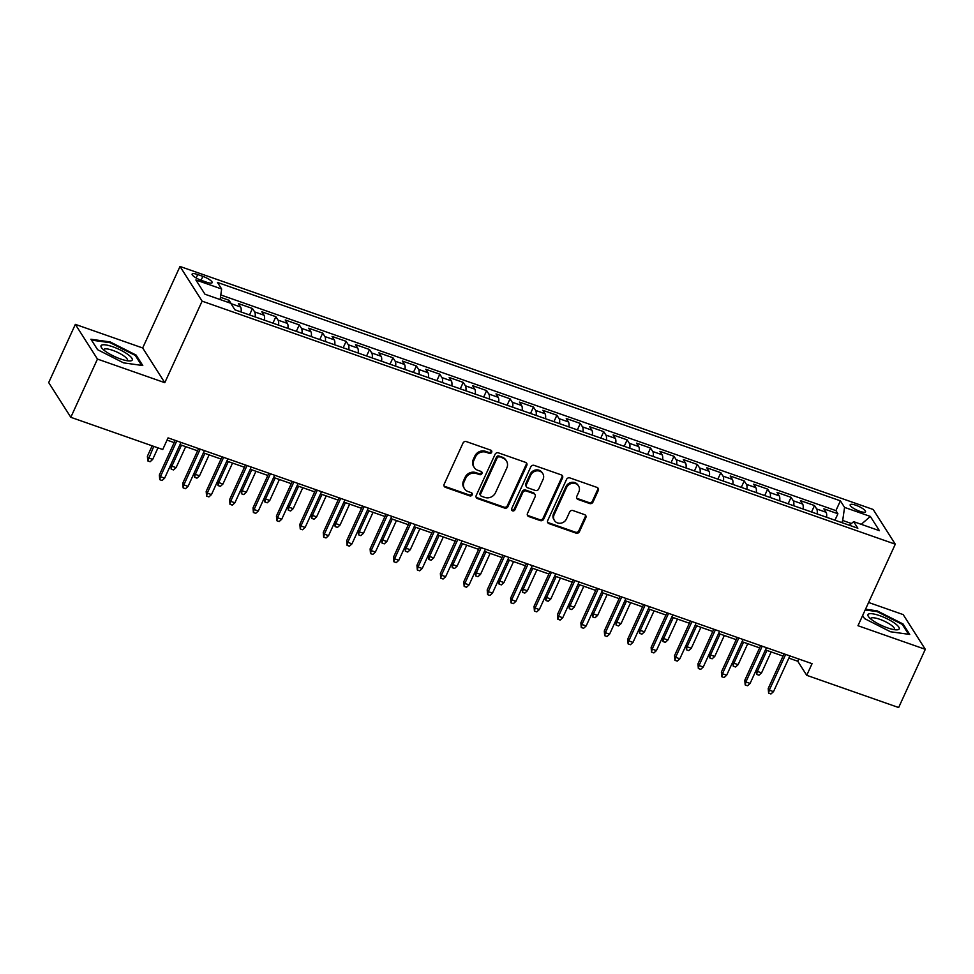 <?xml version="1.0" encoding="UTF-8"?>
<svg xmlns="http://www.w3.org/2000/svg" width="974" height="974" viewBox="0 0 974 974"><rect width="100%" height="100%" fill="white"/><g stroke="black" fill="none" stroke-linecap="round" stroke-linejoin="round"><path stroke-width="1.46" d="M491.651 452.338A1.814 1.644 147.5 0 0 490.774 450.171L466.351 441.599A2.593 2.35 147.5 0 0 463.003 443.085L444.156 484.236A2.593 2.35 147.5 0 0 445.41 487.329L469.833 495.888A1.814 1.644 147.5 0 0 472.098 493.319A1.814 1.644 147.5 0 0 471.306 492.686L468.141 491.578A8.303 7.524 147.5 0 1 464.488 488.717A8.303 7.524 147.5 0 1 464.135 481.68L465.706 478.258A8.303 7.524 147.5 0 1 476.408 473.522L479.573 474.63A1.814 1.644 147.5 0 0 481.838 472.049A1.814 1.644 147.5 0 0 481.034 471.428L477.881 470.32A8.303 7.524 147.5 0 1 474.228 467.459A8.303 7.524 147.5 0 1 473.863 460.422L475.434 457.001A8.303 7.524 147.5 0 1 486.148 452.265L489.301 453.373A1.814 1.644 147.5 0 0 491.651 452.338M474.228 467.459L473.632 466.522A8.303 7.524 147.5 0 1 473.267 459.484L474.837 456.063A8.303 7.524 147.5 0 1 485.551 451.327L488.704 452.435A1.814 1.644 147.5 0 0 491.176 450.378M444.034 485.929A2.593 2.35 147.5 0 0 444.814 486.391L469.237 494.95A1.814 1.644 147.5 0 0 471.708 492.905M464.488 488.717L463.892 487.779A8.303 7.524 147.5 0 1 463.539 480.742L465.109 477.321A8.303 7.524 147.5 0 1 475.811 472.585L478.977 473.693A1.814 1.644 147.5 0 0 481.448 471.635M855.939 505.262A8.449 2.07 24.6 0 0 850.168 504.751A8.449 2.07 24.6 0 0 859.762 511.277A8.449 2.07 24.6 0 0 865.545 511.788A8.449 2.07 24.6 0 0 855.939 505.262M589.647 503.534A2.593 2.35 147.5 0 0 592.996 502.06L598.279 490.519A2.593 2.35 147.5 0 0 597.025 487.426L569.9 477.917A2.593 2.35 147.5 0 0 566.551 479.391L547.717 520.542A2.593 2.35 147.5 0 0 548.971 523.635L576.097 533.143A2.593 2.35 147.5 0 0 579.433 531.658L585.824 517.718A2.593 2.35 147.5 0 0 584.57 514.625L572.968 510.559A2.593 2.35 147.5 0 0 569.62 512.032L566.454 518.947A6.94 6.294 147.5 0 1 560.622 523.221A6.94 6.294 147.5 0 1 554.449 520.518A6.94 6.294 147.5 0 1 554.157 514.637L566.551 487.548A6.94 6.294 147.5 0 1 572.383 483.287A6.94 6.294 147.5 0 1 578.556 485.977A6.94 6.294 147.5 0 1 578.848 491.858L576.791 496.375A2.593 2.35 147.5 0 0 578.032 499.467L589.647 503.534L589.051 502.596A2.593 2.35 147.5 0 0 592.399 501.123L597.683 489.581A2.593 2.35 147.5 0 0 597.805 487.889M857.972 625.71L925.3 649.317L898.649 707.538L806.728 675.311L812.06 663.671L168.052 437.874L162.731 449.525L70.81 417.298L97.461 359.077L164.789 382.685L202.117 301.161L895.289 544.198L857.972 625.71M526.788 465.45A2.593 2.35 147.5 0 0 525.534 462.358L498.408 452.849A2.593 2.35 147.5 0 0 495.072 454.322L476.225 495.474A2.593 2.35 147.5 0 0 477.479 498.566L504.605 508.075A2.593 2.35 147.5 0 0 507.953 506.602L526.788 465.45L526.191 464.513A2.593 2.35 147.5 0 0 526.313 462.82M534.154 465.377L561.28 474.886A2.593 2.35 147.5 0 1 562.534 477.978L543.699 519.13A2.593 2.35 147.5 0 1 540.351 520.615L528.736 516.537A2.593 2.35 147.5 0 1 527.482 513.444L535.128 496.764A2.593 2.35 147.5 0 0 533.874 493.672L526.179 490.969A2.593 2.35 147.5 0 0 522.831 492.454L514.881 509.828A1.814 1.644 147.5 0 1 511.74 510.23A1.814 1.644 147.5 0 1 511.654 508.696L530.806 466.863A2.593 2.35 147.5 0 1 534.154 465.377M834.962 520.201L837.908 513.761L823.858 508.83L826.037 512.251L816.675 508.976A10.568 3.616 109.3 0 1 817.162 513.968M811.537 511.995L814.495 505.543L800.445 500.624L802.625 504.045L793.25 500.758A10.568 3.616 109.3 0 1 793.749 505.762M788.124 503.789L791.071 497.337L777.021 492.406L779.2 495.839L769.837 492.552A10.568 3.616 109.3 0 1 770.324 497.544M764.7 495.571L767.658 489.131L753.608 484.2L755.787 487.621L746.413 484.334A10.568 3.616 109.3 0 1 746.912 489.338M741.287 487.365L744.233 480.913L730.183 475.994L732.363 479.415L723 476.128A10.568 3.616 109.3 0 1 723.487 481.119M717.862 479.147L720.821 472.707L706.771 467.776L708.95 471.197L699.576 467.922A10.568 3.616 109.3 0 1 700.075 472.914M694.45 470.941L697.396 464.501L683.346 459.57L685.526 462.991L676.163 459.704A10.568 3.616 109.3 0 1 676.65 464.708M671.025 462.735L673.984 456.282L659.934 451.352L662.113 454.785L652.75 451.498A10.568 3.616 109.3 0 1 653.237 456.489M647.613 454.517L650.559 448.077L636.509 443.146L638.688 446.567L629.326 443.292A10.568 3.616 109.3 0 1 629.825 448.284M624.2 446.311L627.146 439.858L613.096 434.94L615.276 438.361L605.913 435.074A10.568 3.616 109.3 0 1 606.4 440.065M600.775 438.093L603.722 431.652L589.672 426.722L591.863 430.155L582.489 426.868A10.568 3.616 109.3 0 1 582.988 431.859M577.363 429.887L580.309 423.447L566.259 418.516L568.439 421.937L559.076 418.65A10.568 3.616 109.3 0 1 559.563 423.653M553.938 421.681L556.897 415.228L542.835 410.31L545.026 413.731L535.651 410.444A10.568 3.616 109.3 0 1 536.15 415.435M530.526 413.463L533.472 407.022L519.422 402.092L521.601 405.513L512.239 402.238A10.568 3.616 109.3 0 1 512.726 407.229M507.101 405.257L510.059 398.804L496.01 393.886L498.189 397.307L488.814 394.02A10.568 3.616 109.3 0 1 489.313 399.023M483.688 397.051L486.635 390.598L472.585 385.667L474.764 389.101L465.402 385.814A10.568 3.616 109.3 0 1 465.889 390.805M460.264 388.833L463.222 382.392L449.172 377.462L451.352 380.883L441.977 377.595A10.568 3.616 109.3 0 1 442.476 382.599M436.851 380.627L439.798 374.174L425.748 369.256L427.927 372.677L418.564 369.389A10.568 3.616 109.3 0 1 419.051 374.381M413.426 372.409L416.385 365.968L402.335 361.037L404.514 364.459L395.14 361.184A10.568 3.616 109.3 0 1 395.639 366.175M390.014 364.203L392.96 357.762L378.91 352.832L381.09 356.253L371.727 352.965A10.568 3.616 109.3 0 1 372.214 357.969M366.589 355.997L369.548 349.544L355.498 344.613L357.677 348.047L348.302 344.759A10.568 3.616 109.3 0 1 348.802 349.751M343.177 347.779L346.123 341.338L332.073 336.407L334.252 339.829L324.89 336.554A10.568 3.616 109.3 0 1 325.377 341.545M319.752 339.573L322.711 333.12L308.661 328.201L310.84 331.623L301.477 328.335A10.568 3.616 109.3 0 1 301.964 333.327M296.339 331.355L299.286 324.914L285.236 319.983L287.415 323.417L278.053 320.129A10.568 3.616 109.3 0 1 278.552 325.121M272.927 323.149L275.873 316.708L261.823 311.777L264.003 315.199L254.64 311.911A10.568 3.616 109.3 0 1 255.127 316.915M249.502 314.943L252.449 308.49L238.399 303.571L240.59 306.993A10.568 3.616 109.3 0 1 241.077 311.984M201.423 280.378L206.573 282.18A8.194 1.997 24.6 0 0 212.162 282.679A8.194 1.997 24.6 0 0 202.872 276.373L197.722 274.558A8.194 1.997 24.6 0 0 192.122 274.059A8.194 1.997 24.6 0 0 201.423 280.378M202.117 301.161L180.007 266.462L873.179 509.487L895.289 544.198M837.908 513.761L835.911 510.619L840.392 500.831L217.458 282.436L221.646 288.998L220.136 299.542M840.392 500.831L844.568 507.405L870.33 516.427L879.412 530.696L853.65 521.662L857.838 528.225L234.904 309.817L230.728 303.255L204.966 294.221L195.884 279.964L221.646 288.998M228.099 302.33L229.036 300.284L231.215 303.705A10.568 3.616 109.3 0 1 231.605 304.643M252.449 308.49L254.64 311.911M275.873 316.708L278.053 320.129M299.286 324.914L301.477 328.335M322.711 333.12L324.89 336.554M346.123 341.338L348.302 344.759M369.548 349.544L371.727 352.965M392.96 357.762L395.14 361.184M416.385 365.968L418.564 369.389M439.798 374.174L441.977 377.595M463.222 382.392L465.402 385.814M486.635 390.598L488.814 394.02M510.059 398.804L512.239 402.238M533.472 407.022L535.651 410.444M556.897 415.228L559.076 418.65M580.309 423.447L582.489 426.868M603.722 431.652L605.913 435.074M627.146 439.858L629.326 443.292M650.559 448.077L652.75 451.498M673.984 456.282L676.163 459.704M697.396 464.501L699.576 467.922M720.821 472.707L723 476.128M744.233 480.913L746.413 484.334M767.658 489.131L769.837 492.552M791.071 497.337L793.25 500.758M814.495 505.543L816.675 508.976M835.911 510.619L220.794 294.952M229.036 300.284L220.453 297.277M851.422 523.525L842.693 520.469L841.731 522.575M164.789 382.685L142.679 347.974L75.351 324.366L97.461 359.077M75.351 324.366L48.7 382.587L70.81 417.298M925.3 649.317L903.19 614.606L868.613 602.48M142.679 347.974L180.007 266.462M788.855 658.12L797.767 661.249L806.728 675.311M167.041 440.102L174.176 442.61M179.983 444.643L197.588 450.816M203.396 452.861L221.013 459.034M226.82 461.067L244.425 467.24M250.233 469.273L267.85 475.458M273.657 477.491L291.263 483.664M297.07 485.697L314.687 491.87M320.495 493.915L338.1 500.088M343.907 502.121L361.524 508.294M367.332 510.327L384.937 516.5M390.744 518.545L408.362 524.718M414.169 526.751L431.774 532.924M437.582 534.957L455.199 541.142M461.006 543.175L478.611 549.348M484.419 551.381L502.024 557.554M507.844 559.6L525.449 565.772M531.256 567.805L548.861 573.978M554.669 576.011L572.286 582.196M578.093 584.23L595.698 590.402M601.506 592.436L619.123 598.608M624.931 600.654L642.536 606.826M648.343 608.86L665.96 615.032M671.768 617.066L689.373 623.238M695.18 625.284L712.798 631.456M718.605 633.49L736.21 639.662M742.018 641.696L759.635 647.88M765.442 649.914L783.047 656.086M798.777 659.021L797.767 661.249M264.49 320.19A10.568 3.616 -70.7 0 0 264.003 315.199M287.914 328.408A10.568 3.616 -70.7 0 0 287.415 323.417M311.327 336.614A10.568 3.616 -70.7 0 0 310.84 331.623M334.752 344.833A10.568 3.616 -70.7 0 0 334.252 339.829M358.164 353.038A10.568 3.616 -70.7 0 0 357.677 348.047M381.589 361.244A10.568 3.616 -70.7 0 0 381.09 356.253M405.001 369.463A10.568 3.616 -70.7 0 0 404.514 364.459M428.426 377.668A10.568 3.616 -70.7 0 0 427.927 372.677M451.839 385.874A10.568 3.616 -70.7 0 0 451.352 380.883M475.263 394.093A10.568 3.616 -70.7 0 0 474.764 389.101M498.676 402.299A10.568 3.616 -70.7 0 0 498.189 397.307M529.88 413.244L522.149 410.529A10.568 3.616 -70.7 0 0 521.601 405.513M545.513 418.723A10.568 3.616 -70.7 0 0 545.026 413.731M568.938 426.929A10.568 3.616 -70.7 0 0 568.439 421.937M592.35 435.147A10.568 3.616 -70.7 0 0 591.863 430.155M615.763 443.353A10.568 3.616 -70.7 0 0 615.276 438.361M639.188 451.571A10.568 3.616 -70.7 0 0 638.688 446.567M662.6 459.777A10.568 3.616 -70.7 0 0 662.113 454.785M686.025 467.983A10.568 3.616 -70.7 0 0 685.526 462.991M709.437 476.201A10.568 3.616 -70.7 0 0 708.95 471.197M732.862 484.407A10.568 3.616 -70.7 0 0 732.363 479.415M756.274 492.625A10.568 3.616 -70.7 0 0 755.787 487.621M779.699 500.831A10.568 3.616 -70.7 0 0 779.2 495.839M803.112 509.037A10.568 3.616 -70.7 0 0 802.625 504.045M853.65 521.662L849.352 525.254M834.316 519.982L826.585 517.267A10.568 3.616 -70.7 0 0 826.037 512.251M842.693 520.469L844.568 507.405M870.33 516.427L861.26 524.329M123.515 362.852L142.788 365.542L136.129 355.084L110.196 341.935L90.923 339.244L97.583 349.69L123.515 362.852M864.583 618.624L862.623 615.544L864.535 618.6L890.455 631.749L909.728 634.439L903.068 623.993L877.148 610.844L865.533 609.213M109.855 342.69L110.196 341.935M135.678 356.058L136.129 355.084M902.63 624.955L903.068 623.993M876.807 611.587L877.148 610.844M476.103 497.166A2.593 2.35 147.5 0 0 476.883 497.629L504.008 507.137A2.593 2.35 147.5 0 0 507.357 505.664L526.191 464.513M499.479 456.94A1.814 1.644 147.5 0 0 497.13 457.975L480.596 494.086A1.814 1.644 147.5 0 0 481.473 496.253L484.808 497.422A8.303 7.524 147.5 0 0 495.51 492.686L506.821 467.995A8.303 7.524 147.5 0 0 506.456 460.958A8.303 7.524 147.5 0 0 502.803 458.109L498.883 456.002A1.814 1.644 147.5 0 0 496.533 457.037L497.13 457.975M480.681 495.632L480.072 494.695A1.814 1.644 147.5 0 1 479.999 493.148L496.533 457.037M506.456 460.958L505.859 460.02A8.303 7.524 147.5 0 0 502.207 457.159L502.803 458.109M498.883 456.002L502.207 457.159M527.36 515.136A2.593 2.35 147.5 0 0 528.139 515.599L539.754 519.678A2.593 2.35 147.5 0 0 543.09 518.192L561.937 477.041A2.593 2.35 147.5 0 0 562.059 475.349M535.018 494.561L534.422 493.623A2.593 2.35 147.5 0 0 533.277 492.734L525.583 490.032A2.593 2.35 147.5 0 0 522.234 491.505L514.284 508.878L514.881 509.828M511.533 509.706A1.814 1.644 147.5 0 0 514.284 508.878M543.054 479.439A6.94 6.294 147.5 0 0 542.762 473.559A6.94 6.294 147.5 0 0 536.577 470.868A6.94 6.294 147.5 0 0 530.757 475.129L526.386 484.675A2.593 2.35 147.5 0 0 527.64 487.767L535.347 490.47A2.593 2.35 147.5 0 0 538.683 488.985L543.054 479.439M542.762 473.559L542.165 472.621A6.94 6.294 147.5 0 0 535.98 469.931A6.94 6.294 147.5 0 0 530.16 474.192L530.757 475.129M526.496 486.878L525.899 485.941A2.593 2.35 147.5 0 1 525.79 483.737L530.16 474.192M576.657 498.067A2.593 2.35 147.5 0 0 577.436 498.53L589.051 502.596M578.556 485.977L577.959 485.04A6.94 6.294 147.5 0 0 571.775 482.349A6.94 6.294 147.5 0 0 565.955 486.61L566.551 487.548M554.449 520.518L553.853 519.58A6.94 6.294 147.5 0 1 553.561 513.7L565.955 486.61M547.595 522.234A2.593 2.35 147.5 0 0 548.374 522.697L575.5 532.206A2.593 2.35 147.5 0 0 578.836 530.72L585.228 516.78A2.593 2.35 147.5 0 0 585.35 515.088M152.687 459.411L150.118 461.737L147.78 460.909L147.391 456.246L148.462 457.926L152.687 459.411L157.971 447.857M147.78 460.909L153.758 446.384M147.391 456.246L152.163 445.824M175.198 440.382L159.346 475.008L160.418 476.688L176.793 440.942M164.63 478.173L162.074 480.499L159.736 479.671L160.418 476.688L164.63 478.173L181.006 442.415M159.736 479.671L159.346 475.008M112.753 346.756A17.167 4.2 24.6 0 0 101.832 348.095A17.167 4.2 24.6 0 0 120.52 358.956A17.167 4.2 24.6 0 0 129.919 360.952A17.167 4.2 24.6 0 0 129.347 355.559A17.167 4.2 24.6 0 0 112.753 346.756M127.192 360.745A13.003 3.178 24.6 0 0 127.484 360.392A13.003 3.178 24.6 0 0 112.728 350.36A13.003 3.178 24.6 0 0 103.853 349.569A13.003 3.178 24.6 0 0 103.78 350.031M97.644 349.727L91.519 340.121L110.196 342.726L135.313 355.473L141.62 365.384M868.467 614.083A17.167 4.2 24.6 0 0 868.784 616.992A17.167 4.2 24.6 0 0 881.835 625.576A17.167 4.2 24.6 0 0 896.871 629.849A17.167 4.2 24.6 0 0 898.71 629.423A17.167 4.2 24.6 0 0 887.838 619.147A17.167 4.2 24.6 0 0 868.467 614.083M894.132 629.642A13.003 3.178 24.6 0 0 894.436 629.289A13.003 3.178 24.6 0 0 884.891 621.436A13.003 3.178 24.6 0 0 871.17 618.076A13.003 3.178 24.6 0 0 870.793 618.466A13.003 3.178 24.6 0 0 870.732 618.928M865.192 609.955L877.136 611.623L902.253 624.371L908.572 634.281M248.857 314.712L241.138 312.009M170.876 464.549L171.887 466.144L176.099 467.617L185.705 446.652M176.099 467.617L173.542 469.943L171.193 469.127L171.887 466.144L181.481 445.179M171.193 469.127L170.791 464.708M272.282 322.93L264.551 320.215M194.289 472.755L195.299 474.35L199.524 475.836L209.118 454.858M199.524 475.836L196.955 478.149L194.617 477.333L195.299 474.35L204.905 453.385M194.617 477.333L194.216 472.926M295.694 331.136L287.975 328.421M217.701 480.973L218.724 482.568L222.936 484.041L232.543 463.076M222.936 484.041L220.38 486.367L218.03 485.539L218.724 482.568L228.318 461.591M218.03 485.539L217.628 481.132M319.119 339.342L311.388 336.639M241.126 489.179L242.136 490.774L246.361 492.247L255.955 471.282M246.361 492.247L243.792 494.573L241.455 493.757L242.136 490.774L251.742 469.809M241.455 493.757L241.053 489.35M198.611 448.588L182.759 483.214L183.843 484.906L200.206 449.148M188.055 486.379L185.486 488.704L183.149 487.889L183.843 484.906L188.055 486.379L204.418 450.633M183.149 487.889L182.759 483.214M222.035 456.806L206.184 491.42L207.255 493.112L223.618 457.366M211.468 494.597L208.911 496.91L206.561 496.095L207.255 493.112L211.468 494.597L227.843 458.839M206.561 496.095L206.184 491.42M245.448 465.012L229.596 499.638L230.668 501.33L247.043 465.572M234.892 502.803L232.323 505.129L229.986 504.301L230.668 501.33L234.892 502.803L251.255 467.045M229.986 504.301L229.596 499.638M268.873 473.218L253.021 507.844L254.092 509.536L270.455 473.778M258.305 511.009L255.748 513.335L253.398 512.519L254.092 509.536L258.305 511.009L274.68 475.263M253.398 512.519L253.021 507.844M342.531 347.56L334.812 344.845M264.538 497.385L265.561 498.98L269.774 500.466L279.38 479.488M269.774 500.466L267.217 502.791L264.867 501.963L265.561 498.98L275.155 478.015M264.867 501.963L264.465 497.556M292.285 481.436L276.433 516.062L277.505 517.742L293.88 481.996M281.73 519.227L279.161 521.553L276.823 520.725L277.505 517.742L281.73 519.227L298.093 483.469M276.823 520.725L276.433 516.062M365.956 355.766L358.225 353.063M287.963 505.603L288.974 507.198L293.186 508.672L302.792 487.706M293.186 508.672L290.629 510.997L288.292 510.181L288.974 507.198L298.58 486.221M288.292 510.181L287.89 505.762M315.698 489.642L299.858 524.268L300.929 525.96L317.293 490.202M305.142 527.433L302.585 529.759L300.236 528.943L300.929 525.96L305.142 527.433L321.517 491.687M300.236 528.943L299.858 524.268M389.369 363.984L381.65 361.269M311.376 513.809L312.398 515.404L316.611 516.89L326.205 495.912M316.611 516.89L314.054 519.203L311.704 518.387L312.398 515.404L321.992 494.439M311.704 518.387L311.303 513.98M339.122 497.86L323.271 532.474L324.342 534.166L340.717 498.42M328.567 535.639L325.998 537.965L323.66 537.149L324.342 534.166L328.567 535.639L344.93 499.893M323.66 537.149L323.271 532.474M412.793 372.19L405.062 369.475M334.8 522.027L335.811 523.622L340.023 525.096L349.629 504.13M340.023 525.096L337.467 527.421L335.129 526.593L335.811 523.622L345.417 502.645M335.129 526.593L334.727 522.186M362.535 506.066L346.683 540.692L347.767 542.372L364.13 506.626M351.979 543.857L349.423 546.183L347.073 545.355L347.767 542.372L351.979 543.857L368.342 508.099M347.073 545.355L346.683 540.692M436.206 380.396L428.487 377.693M358.213 530.233L359.236 531.828L363.448 533.302L373.042 512.336M363.448 533.302L360.879 535.627L358.542 534.811L359.236 531.828L368.829 510.863M358.542 534.811L358.14 530.392M385.96 514.272L370.108 548.898L371.179 550.59L387.555 514.832M375.392 552.063L372.835 554.389L370.497 553.573L371.179 550.59L375.392 552.063L391.767 516.317M370.497 553.573L370.108 548.898M459.631 388.614L451.899 385.899M381.638 538.439L382.648 540.034L386.861 541.52L396.467 520.542M386.861 541.52L384.304 543.845L381.966 543.017L382.648 540.034L392.254 519.069M381.966 543.017L381.564 538.61M409.372 522.49L393.52 557.116L394.604 558.796L410.967 523.05M398.816 560.281L396.26 562.607L393.91 561.779L394.604 558.796L398.816 560.281L415.18 524.523M393.91 561.779L393.52 557.116M483.043 396.82L475.324 394.117M405.05 546.658L406.073 548.252L410.285 549.726L419.879 528.76M410.285 549.726L407.716 552.051L405.379 551.235L406.073 548.252L415.667 527.275M405.379 551.235L404.977 546.816M432.797 530.696L416.945 565.322L418.016 567.014L434.392 531.256M422.229 568.487L419.672 570.813L417.335 569.985L418.016 567.014L422.229 568.487L438.604 532.729M417.335 569.985L416.945 565.322M506.468 405.026L498.737 402.323M428.475 554.863L429.485 556.458L433.698 557.932L443.304 536.966M433.698 557.932L431.141 560.257L428.803 559.441L429.485 556.458L439.091 535.493M428.803 559.441L428.402 555.034M456.209 538.914L440.358 573.528L441.441 575.22L457.804 539.462M445.654 576.693L443.085 579.019L440.747 578.203L441.441 575.22L445.654 576.693L462.017 540.947M440.747 578.203L440.358 573.528M451.887 563.082L452.91 564.664L457.123 566.15L466.716 545.184M457.123 566.15L454.554 568.475L452.216 567.647L452.91 564.664L462.504 543.699M452.216 567.647L451.814 563.24M479.634 547.12L463.782 581.746L464.854 583.426L481.229 547.68M469.066 584.911L466.509 587.237L464.172 586.409L464.854 583.426L469.066 584.911L485.442 549.153M464.172 586.409L463.782 581.746M553.293 421.45L545.574 418.747M475.312 571.288L476.323 572.882L480.535 574.356L490.141 553.39M480.535 574.356L477.978 576.681L475.629 575.865L476.323 572.882L485.929 551.917M475.629 575.865L475.227 571.446M503.047 555.326L487.195 589.952L488.278 591.644L504.642 555.886M492.491 593.117L489.922 595.443L487.584 594.627L488.278 591.644L492.491 593.117L508.854 557.372M487.584 594.627L487.195 589.952M576.718 429.668L568.986 426.953M498.725 579.493L499.735 581.088L503.96 582.574L513.554 561.596M503.96 582.574L501.391 584.887L499.053 584.071L499.735 581.088L509.341 560.123M499.053 584.071L498.651 579.664M526.471 563.544L510.619 598.158L511.691 599.85L528.066 564.104M515.903 601.335L513.347 603.649L511.009 602.833L511.691 599.85L515.903 601.335L532.279 565.577M511.009 602.833L510.619 598.158M600.13 437.874L592.411 435.159M522.149 587.712L523.16 589.307L527.372 590.78L536.978 569.814M527.372 590.78L524.816 593.105L522.466 592.277L523.16 589.307L532.754 568.329M522.466 592.277L522.064 587.87M549.884 571.75L534.032 606.376L535.116 608.068L551.479 572.31M539.328 609.541L536.759 611.867L534.422 611.039L535.116 608.068L539.328 609.541L555.691 573.783M534.422 611.039L534.032 606.376M623.555 446.08L615.824 443.377M545.562 595.918L546.572 597.512L550.797 598.986L560.391 578.02M550.797 598.986L548.228 601.311L545.89 600.495L546.572 597.512L556.178 576.547M545.89 600.495L545.489 596.088M573.309 579.956L557.457 614.582L558.528 616.274L574.891 580.516M562.741 617.747L560.184 620.073L557.834 619.257L558.528 616.274L562.741 617.747L579.116 582.002M557.834 619.257L557.457 614.582M646.967 454.298L639.248 451.583M568.974 604.124L569.997 605.718L574.21 607.204L583.816 586.226M574.21 607.204L571.653 609.529L569.303 608.701L569.997 605.718L579.591 584.753M569.303 608.701L568.901 604.294M596.721 588.174L580.869 622.8L581.941 624.48L598.316 588.734M586.165 625.965L583.596 628.291L581.259 627.463L581.941 624.48L586.165 625.965L602.529 590.207M581.259 627.463L580.869 622.8M670.392 462.504L662.661 459.801M592.399 612.342L593.409 613.937L597.634 615.41L607.228 594.444M597.634 615.41L595.065 617.735L592.728 616.919L593.409 613.937L603.016 592.959M592.728 616.919L592.326 612.5M620.146 596.38L604.294 631.006L605.365 632.698L621.729 596.94M609.578 634.171L607.021 636.497L604.671 635.681L605.365 632.698L609.578 634.171L625.953 598.426M604.671 635.681L604.294 631.006M693.805 470.722L686.086 468.007M615.812 620.548L616.834 622.143L621.047 623.628L630.653 602.65M621.047 623.628L618.49 625.941L616.14 625.125L616.834 622.143L626.428 601.177M616.14 625.125L615.738 620.718M643.558 604.598L627.706 639.212L628.778 640.904L645.153 605.158M633.003 642.377L630.434 644.703L628.096 643.887L628.778 640.904L633.003 642.377L649.366 606.632M628.096 643.887L627.706 639.212M717.229 478.928L709.498 476.213M639.236 628.766L640.247 630.361L644.459 631.834L654.065 610.868M644.459 631.834L641.903 634.159L639.565 633.331L640.247 630.361L649.853 609.383M639.565 633.331L639.163 628.924M666.971 612.804L651.131 647.43L652.203 649.11L668.566 613.364M656.415 650.595L653.858 652.921L651.509 652.093L652.203 649.11L656.415 650.595L672.791 614.837M651.509 652.093L651.131 647.43M740.642 487.134L732.923 484.431M662.649 636.972L663.671 638.567L667.884 640.04L677.478 619.074M667.884 640.04L665.327 642.365L662.977 641.549L663.671 638.567L673.265 617.601M662.977 641.549L662.576 637.13M690.396 621.01L674.544 655.636L675.615 657.328L691.99 621.57M679.84 658.801L677.271 661.127L674.933 660.311L675.615 657.328L679.84 658.801L696.203 623.056M674.933 660.311L674.544 655.636M764.066 495.352L756.335 492.637M686.073 645.178L687.084 646.773L691.296 648.258L700.903 627.28M691.296 648.258L688.74 650.583L686.402 649.755L687.084 646.773L696.69 625.807M686.402 649.755L686 645.348M713.808 629.228L697.956 663.854L699.04 665.534L715.403 629.788M703.252 667.02L700.696 669.345L698.346 668.517L699.04 665.534L703.252 667.02L719.616 631.262M698.346 668.517L697.956 663.854M787.479 503.558L779.76 500.855M709.486 653.396L710.509 654.991L714.721 656.464L724.315 635.498M714.721 656.464L712.152 658.789L709.815 657.974L710.509 654.991L720.103 634.013M709.815 657.974L709.413 653.554M737.233 637.434L721.381 672.06L722.452 673.752L738.828 637.994M726.665 675.226L724.108 677.551L721.771 676.723L722.452 673.752L726.665 675.226L743.04 639.468M721.771 676.723L721.381 672.06M810.904 511.764L803.173 509.061M732.911 661.602L733.921 663.197L738.134 664.67L747.74 643.704M738.134 664.67L735.577 666.995L733.239 666.179L733.921 663.197L743.527 642.231M733.239 666.179L732.838 661.772M756.323 669.82L757.346 671.403L761.558 672.888L771.152 651.923M761.558 672.888L758.99 675.213L756.652 674.385L757.346 671.403L766.94 650.437M756.652 674.385L756.25 669.978M760.645 645.652L744.793 680.266L745.877 681.958L762.24 646.2M750.09 683.431L747.533 685.757L745.183 684.941L745.877 681.958L750.09 683.431L766.453 647.686M745.183 684.941L744.793 680.266M784.07 653.858L768.218 688.484L769.29 690.164L785.665 654.418M773.502 691.65L770.945 693.975L768.608 693.147L769.29 690.164L773.502 691.65L789.877 655.892M768.608 693.147L768.218 688.484M240.59 306.993L231.215 303.705M196.151 277.967L197.722 274.558M201.082 280.256L202.872 276.373M485.551 451.327L486.148 452.265M474.837 456.063L475.434 457.001M473.267 459.484L473.863 460.422M478.977 473.693L479.573 474.63M475.811 472.585L476.408 473.522M465.109 477.321L465.706 478.258M463.539 480.742L464.135 481.68M469.237 494.95L469.833 495.888M444.814 486.391L445.41 487.329M488.704 452.435L489.301 453.373M507.357 505.664L507.953 506.602M504.008 507.137L504.605 508.075M476.883 497.629L477.479 498.566M479.999 493.148L480.596 494.086M561.937 477.041L562.534 477.978M543.09 518.192L543.699 519.13M539.754 519.678L540.351 520.615M528.139 515.599L528.736 516.537M533.277 492.734L533.874 493.672M525.583 490.032L526.179 490.969M522.234 491.505L522.831 492.454M525.79 483.737L526.386 484.675M577.436 498.53L578.032 499.467M553.561 513.7L554.157 514.637M585.228 516.78L585.824 517.718M578.836 530.72L579.433 531.658M575.5 532.206L576.097 533.143M548.374 522.697L548.971 523.635M597.683 489.581L598.279 490.519M592.399 501.123L592.996 502.06"/></g></svg>
